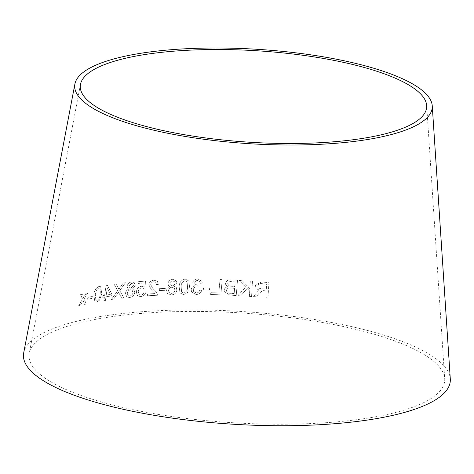 <?xml version="1.0" encoding="UTF-8"?>
<svg xmlns="http://www.w3.org/2000/svg" width="474" height="474" viewBox="0 0 474 474"><rect width="100%" height="100%" fill="white"/><g stroke="black" fill="none" stroke-linecap="round" stroke-linejoin="round"><path stroke-width="0.36" stroke-dasharray="2.37 1.78" d="M308.26 423.673A208.222 55.043 -176.5 0 1 29.281 353.266A208.222 55.043 -176.5 0 1 240.241 312.887A208.222 55.043 -176.5 0 1 444.713 378.679A208.222 55.043 -176.5 0 1 308.26 423.673M23.7 352.875A213.821 56.525 -176.5 0 1 240.336 311.412A213.821 56.525 -176.5 0 1 450.3 378.969M78.631 305.777L82.529 299.165L80.598 294.609L82.209 294.206L83.572 297.595L86.001 293.323L87.749 292.944L84.123 298.898L86.215 304.012L84.514 304.379L83.069 300.48L80.278 305.369L78.631 305.777L82.529 299.165M87.572 299.236L87.868 297.34L92.288 296.457L91.992 298.353L87.607 299.254L87.868 297.34M101.786 293.661L99.558 300.095L96.495 302.145L94.889 301.974L93.781 295.012C94.107 290.763 95.843 287.914 98.989 286.474L100.63 286.669L101.815 293.679L99.558 300.095M113.618 299.141L111.443 299.432L117.676 290.692L114.027 284.086L115.94 283.831L118.867 289.17L123.293 282.966L125.462 282.741L119.715 290.568L123.868 297.974L121.676 298.199L118.536 292.174L113.647 299.159L111.443 299.432M104.647 295.302L106.081 285.389L107.367 285.182L111.864 294.218L111.621 295.942L105.969 296.771L105.435 300.433L103.859 300.688L104.393 297.02L102.68 297.305L102.929 295.586L104.677 295.32L106.081 285.389M127.044 286.272C127.702 283.665 129.254 282.214 131.707 281.912L134.154 282.492L135.214 285.538L132.613 288.814L133.822 289.341L134.77 292.482C134.029 295.492 132.24 297.174 129.402 297.524L126.724 296.931L125.456 293.317C125.788 291.344 126.854 289.952 128.655 289.152L127.879 288.755L127.068 286.29C127.725 283.683 129.278 282.231 131.731 281.929L131.707 281.912M144.161 287.007L143.877 282.966L138.047 283.464L138.266 281.675L145.548 281.07L146.016 288.802L144.28 289.152L143.616 288.382L141.785 287.884C139.747 288.216 138.568 289.46 138.236 291.605L139.119 294.573L140.867 295.065C142.538 294.769 143.598 293.738 144.055 291.96L145.939 291.99C145.151 294.757 143.391 296.291 140.677 296.6L137.833 295.9L137.075 295.083L136.37 291.611C136.909 288.577 138.627 286.8 141.507 286.266L144.185 287.025L143.877 282.966L138.047 283.464M158.352 284.359L156.408 284.643L155.798 282.35L153.831 281.734C152.124 281.9 151.076 282.83 150.673 284.536L152.871 288.607L155.395 290.935L157.297 293.951L157.356 295.243L147.396 295.776L147.621 293.981L154.986 293.56L151.396 289.833L148.783 284.702C149.44 281.917 151.17 280.412 153.979 280.187L157.356 281.224L158.369 284.376L156.408 284.643M159.246 290.526L159.477 288.642L165.284 288.447L165.053 290.331L159.264 290.544L159.477 288.642M167.944 283.499C168.537 280.916 170.19 279.542 172.903 279.364L176.387 280.786L176.992 283.174L174.308 286.332L176.31 287.564L176.891 290.124C176.245 293.11 174.355 294.704 171.221 294.917L167.411 293.471L166.575 290.485C166.836 288.518 167.95 287.179 169.917 286.468L168.495 285.561L167.962 283.517C168.554 280.94 170.202 279.559 172.915 279.382L172.903 279.364M189.553 286.829L187.313 293.015L183.515 294.603L180.025 292.956L179.166 286.883C179.154 282.611 181.157 279.998 185.168 279.05L188.83 280.969L189.564 286.847L187.325 293.033L183.515 294.603M197.842 278.955L201.871 281.337L202.285 283.014L200.265 283.292L199.963 281.917L197.628 280.49C196.011 280.537 195.051 281.313 194.737 282.824L194.921 284.062L198.085 285.413L198.132 287.06L196.751 286.823C194.79 286.918 193.629 287.89 193.279 289.733L193.552 291.386L196.266 292.962C198.12 292.814 199.281 291.842 199.744 290.041L201.705 290.343C200.929 293.045 199.062 294.431 196.106 294.514L191.62 292.085L191.188 289.673C191.419 287.706 192.557 286.468 194.595 285.952L193.007 284.536L192.705 282.842C193.339 280.312 195.051 279.014 197.842 278.955L201.877 281.36L202.285 283.014M203.328 289.821L203.488 287.943L209.638 288.05L209.478 289.928L203.34 289.845L203.488 287.943L209.638 288.05M220.878 294.846L210.628 294.484L210.782 292.689L218.858 292.956L219.989 279.5L222.164 279.613L220.878 294.822L210.622 294.467L210.776 292.665L218.852 292.932L219.989 279.5L222.164 279.595L220.878 294.822M231.324 279.873L237.504 280.288L236.218 295.515L229.931 295.095L224.232 291.51L224.161 290.343C224.415 288.453 225.553 287.28 227.561 286.817L225.583 284.287L225.535 283.464C226.276 280.738 228.207 279.542 231.324 279.873L237.504 280.288M237.918 295.64L245.698 286.995L239.133 280.395L242.101 280.561L249.851 288.684L250.296 281.112L252.476 281.278L251.57 296.54L249.389 296.374L249.709 291.083L247.15 288.453L240.81 295.8L237.918 295.658L245.698 287.019L239.133 280.412L242.101 280.561M258.632 293.803L256.274 296.789L253.537 296.558L256.641 292.642L258.561 290.769L259.924 290.135C257.139 289.614 255.676 288.091 255.545 285.567L255.693 284.803L261.642 281.929L268.9 282.67L267.994 297.927L265.831 297.702L266.228 290.923L263.716 290.663L262.501 290.621L258.632 293.803L256.274 296.789M256.268 296.807L253.531 296.576L256.641 292.659L258.561 290.787L259.918 290.153C257.133 289.632 255.676 288.109 255.539 285.585L255.687 284.821L261.636 281.947L268.894 282.694L267.988 297.945L265.819 297.719L266.222 290.941L262.495 290.639L258.626 293.827M266.631 284.145L261.447 283.63C259.432 283.322 258.212 284.044 257.779 285.781C258.099 287.748 259.391 288.731 261.666 288.725L266.329 289.193L266.631 284.145L261.452 283.612C259.438 283.304 258.217 284.021 257.785 285.763C258.105 287.73 259.397 288.707 261.672 288.707L266.335 289.176L266.637 284.127M257.88 285.348L257.779 285.781L257.88 285.348M242.096 280.584L249.845 288.702L250.29 281.129L252.47 281.295L251.564 296.558L249.383 296.392L249.703 291.101L247.15 288.476L240.804 295.817L237.918 295.658M237.504 280.306L236.218 295.533L229.937 295.118L224.238 291.534L224.161 290.361C224.421 288.476 225.553 287.297 227.567 286.835L225.588 284.311L225.535 283.482C226.282 280.756 228.207 279.559 231.324 279.891M235.169 281.953L231.881 281.734C229.641 281.266 228.237 281.965 227.662 283.837L229.155 286L234.778 286.533L235.169 281.929L231.881 281.716C229.641 281.242 228.231 281.947 227.656 283.819L229.161 286.018L234.778 286.551L235.169 281.929M234.624 288.346L230.82 288.103C228.474 287.7 227.005 288.494 226.418 290.479L226.436 291.131L228.61 293.157L234.186 293.584L234.624 288.346L230.82 288.085C228.468 287.682 226.999 288.47 226.412 290.461L226.436 291.113L228.61 293.139L234.186 293.566L234.624 288.328M209.644 288.068L209.484 289.946L203.34 289.845M202.297 283.037L200.271 283.316L199.969 281.935L197.64 280.507C196.023 280.555 195.057 281.337 194.749 282.842L194.933 284.08L198.091 285.431L198.138 287.078L196.763 286.841C194.796 286.936 193.641 287.908 193.291 289.756L193.558 291.403L196.272 292.985C198.132 292.831 199.287 291.86 199.755 290.058L201.717 290.361C200.94 293.062 199.074 294.449 196.118 294.532L191.632 292.103L191.2 289.691C191.431 287.73 192.562 286.486 194.607 285.976L193.019 284.554L192.717 282.86C193.351 280.33 195.063 279.032 197.848 278.973M183.527 294.621L180.037 292.973L179.178 286.906C179.166 282.628 181.169 280.016 185.18 279.067L188.842 280.987L189.564 286.847M187.076 281.698L185.038 280.62C182.283 281.669 180.997 283.754 181.175 286.877L181.631 291.96L183.693 293.086C186.436 292.031 187.722 289.946 187.544 286.841L187.076 281.698L185.026 280.596C182.271 281.651 180.985 283.736 181.163 286.859L181.613 291.943L183.681 293.068C186.424 292.008 187.71 289.928 187.532 286.823L187.064 281.68M172.915 279.382L176.405 280.804L177.009 283.197L174.319 286.355L176.328 287.582L176.903 290.141C176.257 293.128 174.367 294.727 171.233 294.935L167.429 293.495L166.593 290.503C166.854 288.536 167.968 287.197 169.935 286.486L168.513 285.579L167.962 283.517M172.732 280.916C171.167 281.076 170.231 281.917 169.929 283.428L170.338 284.939L172.204 285.698C173.804 285.567 174.752 284.726 175.042 283.174L174.669 281.757L172.714 280.898C171.15 281.058 170.213 281.9 169.911 283.411L170.326 284.921L172.192 285.68C173.792 285.544 174.734 284.702 175.024 283.156L174.651 281.74L172.714 280.898M172.098 287.226C170.095 287.428 168.91 288.5 168.543 290.449L169.076 292.47L171.375 293.4C173.366 293.199 174.545 292.126 174.918 290.195L174.426 288.233L172.098 287.226C170.083 287.41 168.898 288.482 168.525 290.432L169.064 292.452L171.363 293.382C173.354 293.175 174.533 292.108 174.9 290.171L174.414 288.216L172.086 287.208M159.495 288.66L165.302 288.47L165.071 290.349L159.264 290.544M156.426 284.661L155.816 282.368L153.849 281.752C152.142 281.917 151.093 282.848 150.691 284.554L152.895 288.625L155.413 290.953L157.321 293.969L157.374 295.261L147.42 295.794L147.639 293.998L155.01 293.578L151.419 289.857L148.806 284.72C149.458 281.935 151.188 280.43 153.997 280.205L157.374 281.242L158.369 284.376M138.07 283.482L138.29 281.692L145.565 281.094L146.033 288.82L144.303 289.17L143.634 288.405L141.803 287.902C139.771 288.239 138.592 289.478 138.26 291.623L139.143 294.591L140.891 295.083C142.561 294.787 143.622 293.756 144.078 291.978L145.962 292.008C145.168 294.775 143.415 296.315 140.695 296.623L137.857 295.924L137.099 295.101L136.393 291.629C136.933 288.595 138.651 286.817 141.53 286.284L144.185 287.025M131.731 281.929L134.178 282.51L135.238 285.555L132.637 288.838L133.846 289.359L134.794 292.499C134.053 295.515 132.264 297.192 129.426 297.542L126.754 296.955L125.48 293.335C125.817 291.362 126.884 289.975 128.679 289.17L127.903 288.773L127.068 286.29M131.488 283.476L128.833 286.112L129.497 287.985L130.765 288.275L133.461 285.626L132.791 283.796L131.464 283.458L128.81 286.095L129.467 287.967L130.741 288.257L133.437 285.609L132.767 283.778L131.464 283.458M130.587 289.804C128.774 290.106 127.654 291.232 127.228 293.193L128.045 295.64L129.627 296.007C131.434 295.711 132.554 294.591 132.987 292.642L132.163 290.189L130.563 289.786C128.75 290.088 127.63 291.214 127.204 293.175L128.021 295.616L129.603 295.989C131.411 295.693 132.53 294.573 132.963 292.624L132.133 290.171L130.563 289.786M106.117 285.407L107.397 285.2L111.894 294.236L111.645 295.96L105.998 296.789L105.465 300.451L103.889 300.706L104.428 297.038L102.71 297.322L102.959 295.604L104.677 295.32M110.312 294.461L107.248 288.174L106.247 295.065L110.312 294.461L107.219 288.156L106.217 295.047L110.282 294.443M111.473 299.45L117.706 290.71L114.056 284.104L115.97 283.855L118.897 289.187L123.317 282.984L125.492 282.759L119.744 290.586L123.898 297.992L121.7 298.217L118.559 292.191L113.647 299.159M99.587 300.113L96.53 302.163L94.918 301.991L93.816 295.029C94.142 290.775 95.878 287.931 99.019 286.492L100.666 286.687L101.815 293.679M100.281 288.867L99.712 288.186L98.788 288.05C96.595 289.436 95.44 291.676 95.333 294.757L95.926 300.498L96.773 300.617C98.977 299.224 100.133 296.997 100.245 293.927L100.281 288.867L99.682 288.168L98.758 288.032C96.56 289.418 95.41 291.658 95.304 294.739L95.896 300.48L96.743 300.599C98.948 299.207 100.103 296.979 100.21 293.91L100.245 288.85M87.903 297.358L92.323 296.475L92.021 298.371L87.607 299.254M82.565 299.183L80.639 294.627L82.245 294.224L83.608 297.607L86.037 293.341L87.785 292.962L84.159 298.916L86.25 304.03L84.55 304.397L83.104 300.498L80.313 305.386L78.666 305.795M80.479 84.378L29.281 353.266M426.665 105.548L444.713 378.679"/><path stroke-width="0.71" d="M432.247 105.838L450.3 378.969A213.821 56.525 -176.5 0 1 310.174 425.178A213.821 56.525 -176.5 0 1 23.7 352.875L74.904 83.981A179.107 47.347 -176.5 0 1 256.369 49.249A179.107 47.347 -176.5 0 1 432.247 105.838A179.107 47.347 -176.5 0 1 314.872 144.546A179.107 47.347 -176.5 0 1 74.904 83.981M312.953 143.041A173.514 45.865 -176.5 0 1 80.479 84.378A173.514 45.865 -176.5 0 1 256.28 50.724A173.514 45.865 -176.5 0 1 426.665 105.548A173.514 45.865 -176.5 0 1 312.953 143.041"/></g></svg>
